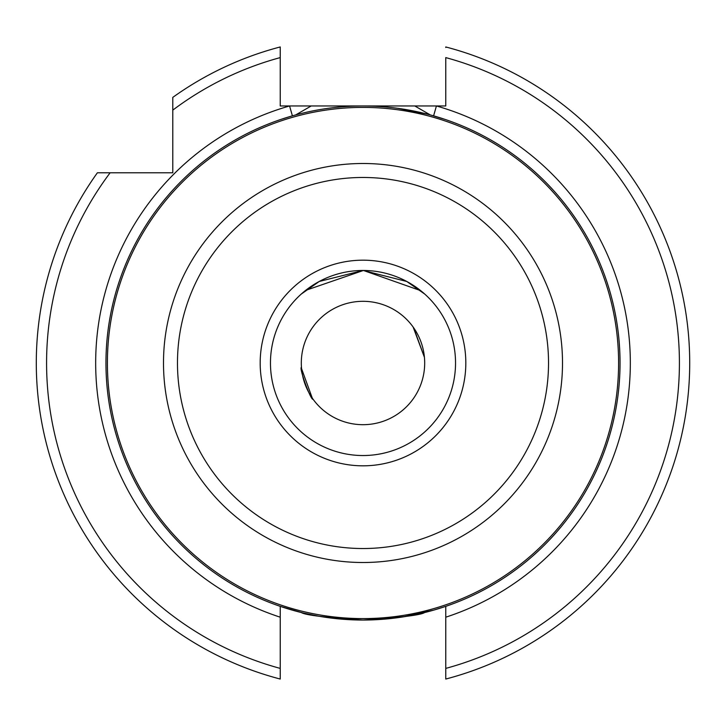 <?xml version="1.0" encoding="UTF-8"?>
<svg xmlns="http://www.w3.org/2000/svg" width="726" height="726" viewBox="0 0 726 726"><rect width="100%" height="100%" fill="white"/><g stroke="black" fill="none" stroke-linecap="round" stroke-linejoin="round"><path stroke-width="1.09" d="M302.806 612.898L280.236 606.355L280.236 679.046A326.7 326.7 0 0 1 97.384 172.788L172.788 172.788L172.788 110.134A316.418 316.418 0 0 1 280.236 57.599L280.236 105.96L445.764 105.96L445.764 57.599A316.418 316.418 0 0 1 445.764 668.401L445.764 606.355L433.921 610.067L402.213 617.036M413.13 327.045L424.429 357.319L413.711 327.88M301.308 363A61.692 61.692 0 0 1 363 301.308A61.692 61.692 0 0 1 424.692 363A61.692 61.692 0 0 1 363 424.692A61.692 61.692 0 0 1 301.308 363M36.3 363A326.7 326.7 0 0 1 97.384 172.788L110.134 172.788A316.418 316.418 0 0 0 280.236 668.401L280.236 679.046M345.966 619.478L363 620.04C325.665 617.59 305.12 615.085 301.372 612.544C305.12 615.085 325.665 617.59 363 620.04C400.371 617.581 420.908 615.085 424.628 612.544C420.917 615.085 400.371 617.581 363 620.04L351.021 619.759M291.026 116.242L280.744 119.472M620.04 363A257.04 257.04 0 0 1 363 620.04A257.04 257.04 0 0 1 105.96 363A257.04 257.04 0 0 1 363 105.96A257.04 257.04 0 0 1 620.04 363A257.04 257.04 0 0 0 363 105.96A257.04 257.04 0 0 0 105.96 363M424.692 294.03L406.741 281.461L363.073 270.462L319.259 281.461L301.308 294.03M302.56 292.932L304.466 291.335M305.646 290.382L363.427 270.462L420.726 290.672M455.538 363A92.538 92.538 0 0 1 363 455.538A92.538 92.538 0 0 1 270.462 363A92.538 92.538 0 0 1 363 270.462A92.538 92.538 0 0 1 455.538 363A92.538 92.538 0 0 0 363 270.462A92.538 92.538 0 0 0 270.462 363M304.23 613.234L318.478 616.156M329.985 617.917L338.833 618.906M381.685 619.36L393.583 618.216M301.462 367.347C298.658 367.238 310.991 401.106 313.069 399.227M312.289 398.129L301.571 368.69M445.256 119.472L430.318 114.926L414.782 105.96M427.541 114.191L397.812 108.328M445.764 47.499L445.764 46.954A326.7 326.7 0 0 1 445.764 679.046L445.764 668.401L445.764 679.046A326.7 326.7 0 0 0 445.764 46.954M280.236 57.599L280.236 46.954L280.236 57.599M172.788 110.134L172.788 97.384A326.7 326.7 0 0 1 280.236 46.954A326.7 326.7 0 0 0 172.788 97.384M433.603 115.842L436.426 105.96A267.322 267.322 0 0 1 445.764 617.191M292.397 115.842L289.574 105.96A267.322 267.322 0 0 0 280.236 617.191M177.471 363A185.529 185.529 0 0 0 363 548.529A185.529 185.529 0 0 0 548.529 363A185.529 185.529 0 0 0 363 177.471A185.529 185.529 0 0 0 177.471 363M562.505 363A199.505 199.505 0 0 1 363 562.505A199.505 199.505 0 0 1 163.495 363A199.505 199.505 0 0 1 363 163.495A199.505 199.505 0 0 1 562.505 363M107.403 363A255.597 255.597 0 0 0 363 618.597A255.597 255.597 0 0 0 618.597 363A255.597 255.597 0 0 0 363 107.403A255.597 255.597 0 0 0 107.403 363M465.82 363A102.82 102.82 0 0 1 363 465.82A102.82 102.82 0 0 1 260.18 363A102.82 102.82 0 0 1 363 260.18A102.82 102.82 0 0 1 465.82 363M311.218 105.96L295.682 114.926"/></g></svg>
